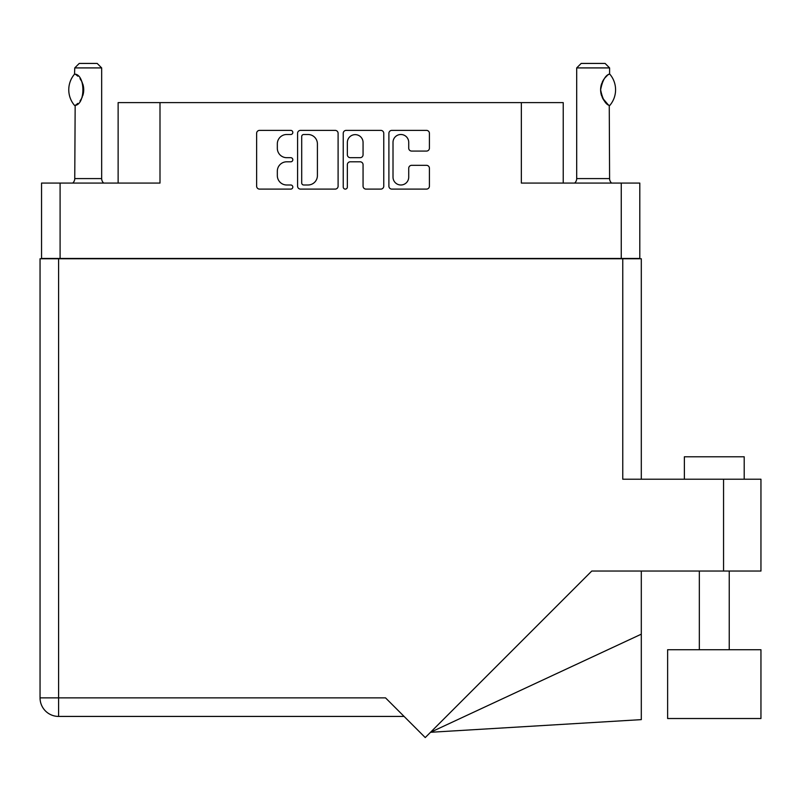 <?xml version="1.0" encoding="UTF-8"?>
<svg xmlns="http://www.w3.org/2000/svg" width="801" height="801" viewBox="0 0 801 801"><rect width="100%" height="100%" fill="white"/><g stroke="black" fill="none" stroke-linecap="round" stroke-linejoin="round"><path stroke-width="1.2" d="M393.011 177.141A7.85 7.85 0 0 0 400.86 184.991A7.85 7.85 0 0 0 408.72 177.141L408.72 168.26A2.934 2.934 0 0 1 411.654 165.326L426.482 165.326A2.934 2.934 0 0 1 429.416 168.26L429.416 186.172A2.934 2.934 0 0 1 426.482 189.106L391.839 189.106A2.934 2.934 0 0 1 388.896 186.172L388.896 133.316A2.934 2.934 0 0 1 391.839 130.383L426.482 130.383A2.934 2.934 0 0 1 429.416 133.316L429.416 148.145A2.934 2.934 0 0 1 426.482 151.079L411.654 151.079A2.934 2.934 0 0 1 408.72 148.145L408.72 142.348A7.85 7.85 0 0 0 400.86 134.498A7.85 7.85 0 0 0 393.011 142.348L393.011 177.141M345.301 189.106A2.053 2.053 0 0 0 347.354 187.054L347.354 164.736A2.934 2.934 0 0 1 350.287 161.802L360.13 161.802A2.934 2.934 0 0 1 363.063 164.736L363.063 186.172A2.934 2.934 0 0 0 365.997 189.106L380.825 189.106A2.934 2.934 0 0 0 383.759 186.172L383.759 133.316A2.934 2.934 0 0 0 380.825 130.383L346.182 130.383A2.934 2.934 0 0 0 343.239 133.316L343.239 187.054A2.053 2.053 0 0 0 345.301 189.106M639.799 258.753L639.799 183.079L639.799 258.453L41.542 258.453L41.542 183.079L41.542 258.753M338.102 186.172L338.102 133.316A2.934 2.934 0 0 0 335.168 130.383L300.525 130.383A2.934 2.934 0 0 0 297.582 133.316L297.582 186.172A2.934 2.934 0 0 0 300.525 189.106L335.168 189.106A2.934 2.934 0 0 0 338.102 186.172M286.718 134.498L290.763 134.498A2.053 2.053 0 0 0 292.816 132.435A2.053 2.053 0 0 0 290.763 130.383L259.564 130.383A2.934 2.934 0 0 0 256.63 133.316L256.63 186.172A2.934 2.934 0 0 0 259.564 189.106L290.763 189.106A2.053 2.053 0 0 0 292.816 187.054A2.053 2.053 0 0 0 290.763 184.991L286.718 184.991A9.392 9.392 0 0 1 277.326 175.599L277.326 171.194A9.392 9.392 0 0 1 286.718 161.802L290.763 161.802A2.053 2.053 0 0 0 292.816 159.749A2.053 2.053 0 0 0 290.763 157.687L286.718 157.687A9.392 9.392 0 0 1 277.326 148.295L277.326 143.89A9.392 9.392 0 0 1 286.718 134.498M621.256 258.453L621.256 183.079L521.351 183.079L521.351 102.608L160 102.608L160 183.079L60.095 183.079L60.095 258.453M118.127 183.079L118.127 102.608L160 102.608M521.351 102.608L563.223 102.608L563.223 183.079M303.749 134.498A2.053 2.053 0 0 0 301.697 136.55L301.697 182.938A2.053 2.053 0 0 0 303.749 184.991L308.015 184.991A9.392 9.392 0 0 0 317.406 175.599L317.406 143.89A9.392 9.392 0 0 0 308.015 134.498L303.749 134.498M363.063 142.498A7.85 7.85 0 0 0 355.203 134.638A7.85 7.85 0 0 0 347.354 142.498L347.354 154.753A2.934 2.934 0 0 0 350.287 157.687L360.13 157.687A2.934 2.934 0 0 0 363.063 154.753L363.063 142.498M621.256 183.079L639.799 183.079M41.542 183.079L60.095 183.079M684.374 479.218L684.374 456.78L744.199 456.78L744.199 479.218M760.95 649.721L667.623 649.721L667.623 718.517L760.95 718.517L760.95 649.721M622.757 258.753L622.757 479.218L760.95 479.218L760.95 571.043L591.769 571.043L425.241 737.571L385.541 697.881L58.593 697.881L58.593 258.753L641.301 258.753L641.301 479.218L641.301 303.629M404.094 716.424L58.593 716.424A18.543 18.543 0 0 1 40.05 697.881L40.05 258.753L58.593 258.753M641.301 634.172L641.301 719.628L430.527 732.284L641.301 634.172L641.301 571.043M74.533 105.412L75.164 105.412L74.533 105.412A24.08 24.08 0 0 1 74.533 74.143L75.164 74.143C85.477 75.384 85.477 104.19 75.164 105.412L74.753 178.593A5.987 5.987 0 0 1 72.721 183.079M74.753 178.593L101.667 178.593A5.987 5.987 0 0 0 103.699 183.079M101.667 178.593L101.667 67.915L74.753 67.915L74.533 74.143M74.753 67.915L79.239 63.429L97.181 63.429L101.667 67.915M75.154 74.153A18.543 18.543 0 0 1 76.155 74.833M76.546 75.124A18.543 18.543 0 0 1 77.787 76.175M80.01 78.648A18.543 18.543 0 0 1 82.323 82.703L81.962 81.892M82.743 83.825A18.543 18.543 0 0 1 83.725 89.782L82.743 83.825M83.725 89.792A18.543 18.543 0 0 1 82.733 95.75L82.773 95.629M82.323 96.861A18.543 18.543 0 0 1 80.03 100.876M77.777 103.389A18.543 18.543 0 0 1 76.546 104.43M76.165 104.721A18.543 18.543 0 0 1 75.154 105.412L76.155 104.731M82.994 94.949L83.725 89.842M81.782 81.512L80.04 78.688M77.347 75.785L76.576 75.154M574.657 183.079A5.987 5.987 0 0 0 576.69 178.593L609.591 178.593A5.987 5.987 0 0 0 611.614 183.079M576.69 178.593L576.69 67.915L609.591 67.915L609.591 73.892L608.39 74.683M606.798 75.965L604.955 77.867M602.863 80.931L602.142 82.413A18.543 18.543 0 0 1 607.368 75.464M601.381 84.505L600.62 89.762L601.701 96.03M602.622 98.183L608.119 104.681M609.591 178.593L609.261 105.462A18.543 18.543 0 0 1 602.152 97.161M576.69 67.915L581.176 63.429L605.105 63.429L609.591 67.915M609.771 74.103A24.08 24.08 0 0 1 609.771 105.462L609.261 105.462C605.326 104.14 602.442 98.903 600.62 89.772C602.442 80.651 605.326 75.424 609.261 74.103A18.543 18.543 0 0 0 608.339 74.723M601.711 96.07A18.543 18.543 0 0 1 601.711 83.494M723.563 571.043L723.563 479.218M58.593 716.424L58.593 697.881L40.05 697.881A18.543 18.543 0 0 0 58.593 716.424M729.24 649.721L729.24 571.043M699.333 649.721L699.333 571.043"/></g></svg>
